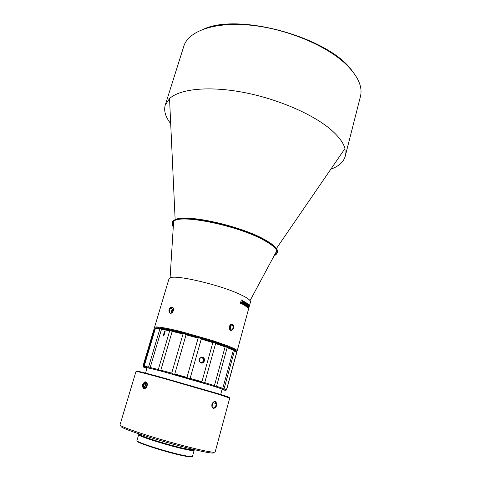 <?xml version="1.0" encoding="UTF-8"?>
<svg xmlns="http://www.w3.org/2000/svg" width="481" height="481" viewBox="0 0 481 481"><rect width="100%" height="100%" fill="white"/><g stroke="black" fill="none" stroke-linecap="round" stroke-linejoin="round"><path stroke-width="0.72" d="M274.585 254.888C276.515 253.902 277.242 252.537 276.779 250.793M276.605 250.294C275.493 247.595 271.753 244.408 265.392 240.734C240.668 225.817 180.898 213.33 174.038 221.08M173.629 221.41C172.318 222.649 172.222 224.188 173.334 226.046M173.328 226.172C171.26 223.292 171.861 221.122 175.138 219.667C185.756 213.528 242.436 226.166 265.957 240.362C271.194 243.38 274.681 246.098 276.413 248.515C277.796 250.487 277.958 252.116 276.9 253.403M330.814 169.21C338.774 166.312 343.572 162.019 345.208 156.331L344.985 148.551C343.308 142.472 338.323 135.931 330.032 128.926C311.586 113.468 275.902 98.28 241.775 92.075C207.606 85.852 179.575 89.135 169.54 98.575L165.248 105.068C163.642 110.762 165.458 116.943 170.701 123.599M345.208 156.331L360.419 96.537C362.818 87.163 358.261 76.647 346.741 64.995C327.405 45.917 286.916 28.794 250.625 25.198C214.273 21.543 188.275 31.241 183.826 46.23L165.248 105.068M204.684 28.674C240.957 12.909 329.425 38.113 351.948 70.623M274.176 255.651C276.785 254.557 277.663 252.922 276.815 250.739C275.673 248.034 271.921 244.841 265.542 241.161C240.692 226.178 180.579 213.6 173.629 221.344C171.759 222.751 171.639 224.609 173.28 226.912M239.201 343.458L250.469 302.008L250.048 300.631C248.881 299.062 245.743 297.078 240.638 294.673C220.791 285.017 175.493 274.368 170.082 277.856L169.005 278.8L154.515 327.399C155.525 326.154 164.177 327.501 180.465 331.427L212.993 340.692L226.659 345.448C233.826 348.214 237.325 350.048 237.175 350.95L239.039 344.065M232.521 324.158L233.002 324.477C234.385 327.874 233.64 329.888 230.766 330.531C229.527 329.78 229.088 328.409 229.449 326.425C230.158 324.603 231.181 323.845 232.521 324.158M154.978 328.18L154.515 327.399M172.03 306.992C173.328 307.443 173.773 308.652 173.37 310.612C170.352 317.556 166.204 309 171.434 307.022L172.03 306.992L172.216 307.557L170.527 308.303C168.38 311.556 169.613 314.394 172.36 312.325M241.215 302.771L240.374 303.349L241.33 299.879L240.789 302.675L241.324 302.363L241.215 302.771L240.512 302.856M242.129 301.1L242.46 300.607L243.031 301.082L242.153 304.004L241.618 303.764L242.129 301.1M243.296 301.707L243.608 301.214L244.126 301.677L243.26 304.593L242.767 304.359L243.296 301.707M244.36 302.29L244.655 301.797L245.124 302.254L244.264 305.158L243.813 304.936L244.36 302.29M245.262 305.543L244.727 305.471L244.781 304.714L245.124 305.381L245.593 304.257L245.063 304.245L245.376 302.657L246.013 302.838L245.262 305.543L244.757 305.591M247.986 307.106L247.559 307.75L248.479 304.353L247.829 307.07M247.799 303.733L247.607 304.834L247.895 305.086L248.334 304.208L247.162 307.371L247.673 303.709M247.186 305.195L246.633 306.884L246.206 306.565L246.951 305.543L246.627 305.182L247.054 303.583L247.505 303.661L247.054 305.17M246.176 303.403L246.44 302.904L246.801 303.331L245.959 306.229L245.605 306.024L246.176 303.403M248.28 307.467L248.821 304.732L248.154 307.437M240.482 338.768L240.362 339.195M236.207 351.611C237.109 350.859 233.7 348.996 225.98 346.019L212.524 341.342L180.519 332.227C163.107 328.042 154.611 326.821 155.038 328.565M157.828 328.788C159.205 326.485 203.703 337.716 223.924 345.611L230.008 348.13M227.248 346.506L212.614 341.215M180.513 332.07L165.29 328.854M171.266 330.964L172.186 331.301M158.315 369.54L169.667 330.844L161.508 329.275L161.394 328.673L155.796 328.252L155.327 328.679L144.162 366.167L144.27 366.967L159.764 370.677L158.315 369.54L150.204 367.49L149.717 368.127L148.551 367.099L159.836 329.028L161.394 328.673L171.495 330.603L172.186 331.397L160.834 370.196L159.764 370.677L214.833 386.496L225.739 390.356L221.981 389.808M236.628 352.519L226.581 389.929L225.739 390.356L226.491 389.814L236.658 352.399L236.243 351.719C236.159 351.274 235.239 350.607 233.489 349.717L225.854 346.476L214.129 342.37L199.819 337.951L171.495 330.603L169.667 330.844M159.836 329.028L155.327 328.679M146.945 368.434L143.867 367.256C143.164 366.925 143.302 366.823 144.27 366.967L143.548 366.083L154.672 328.745L155.796 328.252M144.162 366.167L148.551 367.099M147.006 368.236C144.366 367.141 147.066 367.586 155.098 369.582L157.341 370.154C171.789 373.833 199.038 381.601 212.867 385.99C221.957 388.876 225.018 390.085 222.036 389.61M201.924 381.92L193.242 379.353M187.037 377.561L174.657 374.08M143.314 366.065L143.585 366.901M143.23 366.336L142.971 366.113L143.548 366.083M236.706 352.675L226.497 389.977M224.092 388.792L222.631 388.852L233.489 349.717L234.445 350.793L224.092 388.792L226.491 389.814M216.558 386.267L214.833 386.496L214.418 385.636L225.108 346.843L225.854 346.476L227.176 347.631L216.558 386.267L222.937 388.377M204.744 382.623L202.838 382.822L201.9 381.77L212.842 342.622L214.129 342.37L215.632 343.53L204.744 382.623L214.43 385.594M190.139 378.325L188.293 378.565L186.959 377.417L198.13 338.131L199.819 337.951L201.262 339.045L190.139 378.325L201.9 381.77M174.777 373.977L173.226 374.32L171.717 373.136L183.027 334.012L184.908 333.838L186.063 334.8L174.777 373.977L186.959 377.417M160.834 370.196L171.717 373.136M161.508 329.275L150.204 367.49M154.672 328.745L154.004 329.118L142.971 366.113M236.658 352.399L234.445 350.793M233.345 350.24L227.176 347.631M225.108 346.843L215.632 343.53M212.842 342.622L201.262 339.045M200.962 362.969C198.214 360.834 198.346 358.91 201.359 357.203L202.345 357.209C205.994 357.924 204.509 364.099 200.962 362.969M198.13 338.131L186.063 334.8M183.027 334.012L172.186 331.397M163.805 335.985L163.203 335.864L164.508 331.433L165.115 331.553L163.805 335.985M200.962 362.5C202.748 362.632 203.752 361.838 203.986 360.107C203.776 358.682 203.162 357.864 202.134 357.666L201.298 357.642C199.886 358.147 199.2 358.958 199.248 360.077C199.417 361.405 199.988 362.211 200.962 362.5M163.54 335.93L164.827 331.553L164.508 331.433M199.868 357.948L201.311 357.587M201.539 357.617C202.729 357.93 203.367 358.754 203.463 360.071C203.367 361.484 202.597 362.307 201.166 362.548M137.915 371.681C133.778 370.075 141.186 371.849 160.143 376.99L217.184 393.41C228.084 396.771 231.668 398.076 227.946 397.324M229.714 398.076L217.394 393.957L165.338 378.908C146.687 373.773 136.911 371.266 136.021 371.386L119.997 424.849C120.442 426.238 130.05 429.9 148.809 435.822C166.691 441.384 188.805 447.366 201.972 450.234C210.492 452.068 214.887 452.645 215.157 451.96L229.714 398.076M213.414 408.477C212.067 407.84 211.58 406.463 211.953 404.335C212.71 402.314 213.829 401.394 215.308 401.569L216.047 402.056C217.286 405.501 216.408 407.641 213.414 408.477L213.215 407.936C215.157 407.726 216.113 406.277 216.065 403.583L214.863 401.93C213.738 401.737 212.8 402.447 212.037 404.064M214.051 403.024L213.636 402.08M143.771 388.642C141.733 386.387 142.111 384.109 144.913 381.812C146.855 381.746 147.589 383.129 147.12 385.966C146.308 387.908 145.196 388.798 143.771 388.642L146.561 387.127M213.354 452.218C215.079 453.631 210.9 453.264 200.817 451.13C187.085 448.166 163.45 441.714 145.563 436.026C126.912 429.978 118.861 426.641 121.392 426.022M140.428 434.367L140.338 434.656C138.57 435.666 169.607 445.418 185.017 448.629C189.941 449.675 192.502 449.994 192.701 449.573L192.779 449.278M139.827 434.169C132.9 433.874 167.953 445.196 185.804 448.911C192.244 450.264 194.775 450.438 193.392 449.428M193.693 449.988L194.102 450.469C193.891 450.919 191.191 450.589 185.991 449.488C169.685 446.109 136.778 435.756 138.678 434.68L136.953 440.554C134.993 441.829 167.923 452.314 184.301 455.549C189.526 456.607 192.244 456.878 192.472 456.373L194.102 450.469M191.907 456.607C191.985 457.233 189.304 456.998 183.856 455.904C167.334 452.651 134.283 442.039 137.307 441.053M211.874 404.665L211.88 406.235L213.215 407.936M213.185 402.369L213.414 402.844M147.336 384.529C146.976 382.702 146.278 381.968 145.232 382.329L144.156 383.08C142.701 385.353 142.725 387.085 144.234 388.287M213.029 402.507L211.941 406.475M229.323 328.102L230.555 330.032C232.383 330.062 233.249 328.745 233.147 326.094L232.07 324.537C230.928 324.248 230.05 324.897 229.437 326.497L229.377 326.725M173.473 310.209C173.629 308.718 173.208 307.834 172.216 307.557M242.508 300.571L242.616 300.884M243.633 301.19L243.717 301.497M244.655 301.797L244.715 302.098M244.029 304.828L244.264 305.158M245.593 304.257L245.082 304.335M247.462 304.972L247.895 305.086M247.607 305.02L247.12 306.95M246.759 305.074L246.657 305.495M246.657 306.421L246.266 306.337M246.951 305.543L246.651 305.477M247.096 303.511L247.096 303.812M246.386 302.976L246.398 303.277M245.599 305.766L246.645 303.331L245.611 306.066M242.833 301.286L242.196 303.577L241.811 303.547L242.4 301.07L242.833 301.286M243.939 301.888L243.308 304.166L242.953 304.142L243.548 301.671L243.939 301.888M244.943 302.459L244.318 304.738L243.987 304.714L244.588 302.254L244.943 302.459M245.839 303.156L245.544 304.082L245.238 303.992L245.544 302.747L245.839 303.156M247.42 305.201L247.21 306.974M239.267 343.23L240.229 339.688M146.188 382.389L144.132 383.573M143.332 386.231L144.414 388.323M229.792 329.389L230.67 328.252M231.018 326.154L230.555 324.783M173.364 308.604L172.463 309.337M171.507 311.7L171.645 312.842M229.774 329.353L230.934 327.489L230.525 324.807M171.675 312.824L171.723 310.606L173.376 308.634M230.14 325.162L230.639 327.387L229.545 328.932M172.15 312.506L171.927 310.991L173.503 309.187M230.639 327.387L229.317 327.098M173.178 309.157L173.515 309.295M173.022 311.429L171.927 310.991M147.108 385.864L145.184 388.113C143.663 388.143 143.104 387.055 143.506 384.848L143.578 384.62C145.845 381.667 147.024 382.082 147.108 385.864M144.625 387.65L143.663 386.135L144.342 383.844L145.983 383.062L146.945 384.572L146.266 386.868L144.625 387.65M143.663 386.135L145.009 386.52L145.472 387.247M144.342 383.844L145.689 384.235L145.009 386.52M146.489 383.85L145.689 384.235M230.555 330.032L230.766 330.531M240.813 303.036L240.482 302.964M242.153 304.004L241.745 303.914M243.26 304.593L242.851 304.503M245.959 306.229L245.629 306.156M276.413 248.515L344.985 148.551M175.138 219.667L169.54 98.575M250.048 300.631L276.815 250.739M170.082 277.856L173.629 221.344M212.524 341.342L212.993 340.692M180.519 332.227L180.465 331.427M233.622 349.272L233.838 348.478M158.417 327.85L158.652 327.062M192.965 379.918L193.296 379.238M176.822 375.318L176.894 374.567M201.353 357.203L201.305 357.642M202.345 357.209L202.128 357.666M203.992 360.113L203.463 360.071M220.581 394.943L222.162 389.129M145.563 373.094L147.15 367.761M189.688 450.222L189.833 449.705M216.041 402.05L215.512 402.338M144.919 381.806L145.232 382.335M216.065 403.583L213.077 402.747M232.485 324.801L232.996 324.471M171.711 307.575L171.44 307.022M242.592 300.757L242.995 300.847M243.693 301.359L244.101 301.449M244.697 301.936L245.1 302.026M245.593 302.519L246.001 302.603M247.102 303.571L247.505 303.661M246.392 303.024L246.795 303.108M239.213 343.446L240.308 339.4M230.952 325.721L233.147 326.094M170.527 308.303L172.631 309.151"/></g></svg>
